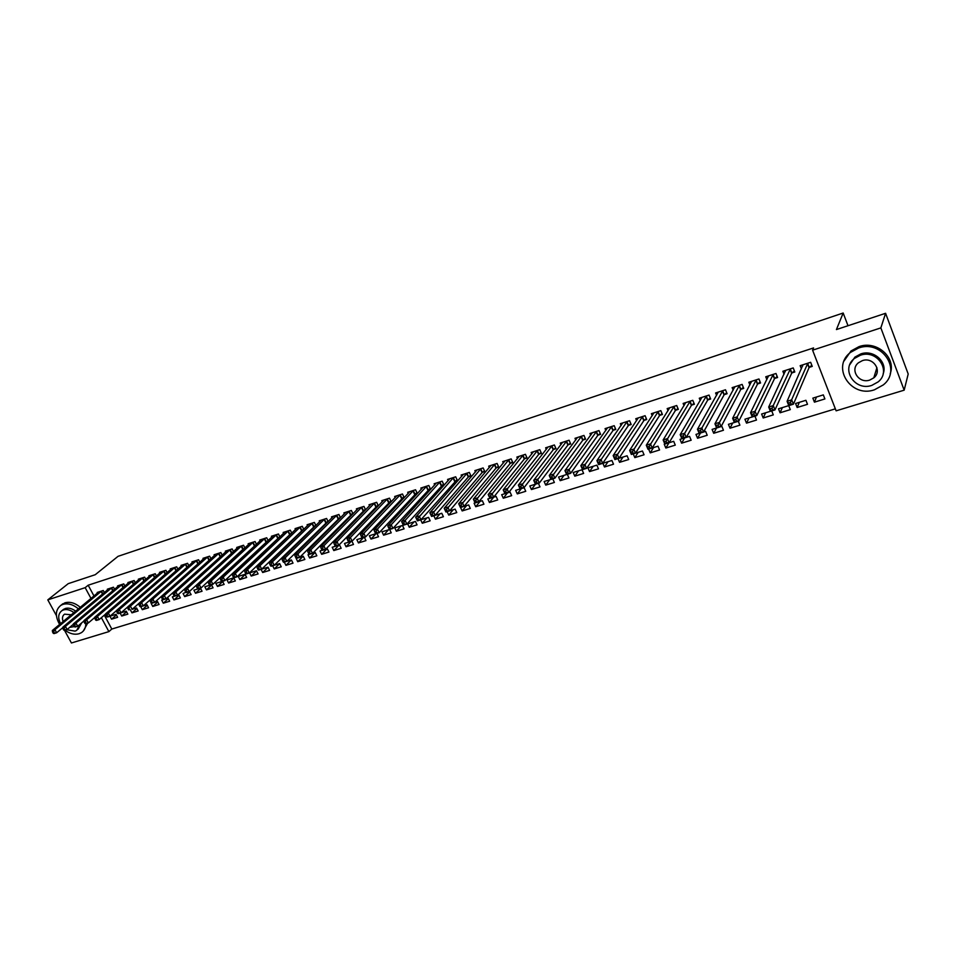 <?xml version="1.0" encoding="UTF-8"?>
<svg xmlns="http://www.w3.org/2000/svg" width="956" height="956" viewBox="0 0 956 956"><rect width="100%" height="100%" fill="white"/><g stroke="black" fill="none" stroke-linecap="round" stroke-linejoin="round"><path stroke-width="1.43" d="M104.323 615.162L111.804 629.048L835.341 408.845M111.804 629.048L108.888 631.617L71.425 642.982L64.506 630.339M56.404 615.568L47.8 599.866L68.235 583.65L95.242 574.711L118.042 556.332L843.168 313.018L836.428 329.557L885.591 313.293L908.2 373.999L904.173 390.168L836.118 410.829L812.588 350.183L880.858 327.896L904.173 390.168M847.996 325.721L843.168 313.018M126.586 611.78L121.711 616.034L127.853 614.146L126.264 611.159L121.042 612.784M121.711 616.034L120.133 613.083M114.589 589.314L113.465 587.211L107.323 589.195L107.669 589.816M147.272 605.279L142.325 609.677L148.574 607.741L146.985 604.73L143.34 605.865M142.325 609.677L140.735 606.69M135.31 582.73L134.151 580.531L127.901 582.551L128.259 583.208M169.678 601.228L168.077 598.193L161.707 600.165L163.309 603.2L169.678 601.228M156.426 576.014L155.231 573.731L148.861 575.787L149.22 576.468M189.778 591.931L184.675 596.604L191.164 594.596L189.264 591.621M184.675 596.604L183.074 593.533L186.874 591.8L186.169 590.473L185.01 590.844L185.703 592.17M177.924 569.19L176.693 566.812L170.204 568.904L170.586 569.609M211.623 585.06L206.436 589.876L213.057 587.844L211.455 584.749M206.436 589.876L204.835 586.781L209.902 585.215M199.84 562.236L198.561 559.762L191.953 561.889L192.335 562.63M235.355 580.949L233.754 577.818L227.014 579.898L228.615 583.029L235.355 580.949M222.162 555.161L220.836 552.568L214.108 554.743L214.514 555.508M258.084 573.935L256.471 570.768L249.612 572.895L251.213 576.05L258.084 573.935M241.701 545.84L243.159 549.15L244.891 547.979L243.553 545.243L236.694 547.453L237.1 548.266M243.959 548.84L243.314 549.043M279.654 563.622L274.252 568.94L281.243 566.788L279.642 563.574L274.229 565.259M274.252 568.94L272.651 565.761M268.122 540.606L266.7 537.774L259.709 540.032L260.128 540.881M267.357 541.323L266.437 541.622M303.088 556.296L297.734 561.698L304.856 559.499L303.255 556.249L299.646 557.372M297.734 561.698L295.966 557.934L297.256 557.527L296.551 556.129L295.273 556.523L295.966 557.934M291.771 533.137L290.301 530.162L283.167 532.468L283.609 533.352M291.221 533.663L290.003 534.057M326.904 548.911L321.67 554.301L328.936 552.054L327.322 548.78L325.614 549.318M321.67 554.301L320.057 551.038L323.212 549.473L322.519 548.051L321.204 548.457L321.897 549.879M315.898 525.513L314.369 522.406L307.091 524.748L307.557 525.669M315.552 525.848L314.022 526.338M351.175 541.395L346.072 546.772L353.493 544.478L351.892 541.18M346.072 546.772L344.459 543.462L348.749 542.136M340.503 517.758L338.914 514.483L331.493 516.873L331.971 517.853M340.384 517.877L338.532 518.475M375.935 533.711L370.976 539.076L378.54 536.746L376.927 533.4M370.976 539.076L369.363 535.742L375.768 533.747L376.819 532.827L376.114 531.369L374.752 531.799L375.445 533.245M363.531 510.444L365.574 509.799L363.949 506.405L356.385 508.843L356.875 509.871M404.089 528.859L402.476 525.465L394.756 527.855L396.37 531.237L404.089 528.859M389.032 502.259L391.124 501.589L389.498 498.16L381.779 500.657L382.292 501.733M426.985 517.865L422.277 523.243L430.164 520.805L428.551 517.375L420.963 519.729M422.277 523.243L420.676 519.837M415.059 493.905L417.198 493.224L415.561 489.759L407.686 492.292L408.224 493.439M453.275 509.703L448.723 515.081L456.765 512.595L455.152 509.118L445.938 511.998L444.193 508.257L477.08 469.91M448.723 515.081L447.121 511.627M441.624 485.373L443.799 484.68L442.174 481.167L434.132 483.76L434.693 484.967M480.115 501.374L475.718 506.74L483.927 504.206L482.314 500.693L478.813 501.781M475.718 506.74L474.116 503.238L475.096 502.928M468.751 476.674L470.973 475.957L469.336 472.407L461.127 475.048L461.724 476.339M507.493 492.902L503.286 498.231L511.663 495.638L510.05 492.089L504.935 493.69L503.191 489.854L533.496 451.71M503.286 498.231L501.673 494.682L504.935 493.678M496.451 467.783L498.709 467.054L497.084 463.457L488.695 466.158L489.317 467.52M570.362 443.154L567.888 445.078L539.315 483.019L535.456 484.226L531.428 489.544L539.997 486.903L538.383 483.306M531.428 489.544L529.815 485.959L535.444 484.202M524.736 458.701L527.055 457.948L525.418 454.315L516.861 457.076L517.507 458.533M564.04 475.335L560.18 480.665L568.928 477.964L567.326 474.331M560.18 480.665L558.567 477.032L566.669 474.523L564.936 470.591L592.385 432.71M553.632 449.416L555.998 448.663L554.372 444.97L545.625 447.802L546.306 449.356M598.492 468.834L596.879 465.142L587.94 467.914L589.553 471.595L598.492 468.834M583.16 439.939L585.574 439.163L583.961 435.434L575.01 438.314L575.739 439.987M623.037 457.028L619.572 462.334L628.701 459.513L627.1 455.773L614.899 459.573L613.166 455.546L638.273 417.903M619.572 462.334L617.97 458.617M613.346 430.248L615.807 429.459L614.194 425.683L605.052 428.623L605.829 430.427M653.51 447.575L650.247 452.857L659.58 449.977L657.979 446.189L648.013 449.296L646.28 445.221L669.726 407.758M650.247 452.857L648.658 449.105M644.201 420.341L646.722 419.529L645.109 415.705L635.764 418.716L636.588 420.664M684.639 437.932L681.616 443.178L691.164 440.226L689.563 436.39L681.927 438.78L680.194 434.645L701.907 397.385M681.616 443.178L680.015 439.354L681.915 438.756M675.749 410.22L678.33 409.383L676.717 405.511L667.157 408.594L668.041 410.71M723.453 430.26L721.864 426.364L712.101 429.399L713.69 433.271L723.453 430.26M708.014 399.859L710.655 399.01L709.053 395.079L699.278 398.234L700.222 400.54M749.062 417.927L746.505 423.138L756.495 420.054L754.917 416.135M746.505 423.138L744.915 419.218L752.276 416.935L750.556 412.693L768.505 375.899M741.031 389.259L743.732 388.387L742.131 384.408L732.129 387.634L733.156 390.168M790.301 409.622L788.712 405.631L778.495 408.798L780.072 412.777L790.301 409.622M774.814 378.409L777.587 377.524L775.985 373.485L765.744 376.784L766.867 379.604M824.897 398.939L823.319 394.888L812.851 398.138L814.428 402.165L824.897 398.939M809.409 367.307L812.242 366.399L810.64 362.3L800.16 365.682L801.391 368.825M812.588 350.183L813.58 347.924L88.179 585.215L93.987 595.994M792.01 372.888L794.806 371.992L793.217 367.929L782.856 371.263L784.028 374.238M807.497 404.304L805.92 400.289L795.571 403.504L797.149 407.507L807.497 404.304M757.821 383.87L760.558 382.986L758.956 378.97L748.835 382.245L749.91 384.91M765.625 412.789L763.187 417.987L773.296 414.868L771.719 410.913M763.187 417.987L761.609 414.032L770.405 411.307L768.696 407.029L785.641 370.366M724.433 394.589L727.098 393.729L725.496 389.773L715.602 392.964L716.594 395.378M732.69 423.006L730.002 428.228L739.884 425.181L738.295 421.285M730.002 428.228L728.412 424.333L734.363 422.492L732.643 418.286L751.559 381.36M691.785 405.069L694.403 404.221L692.789 400.325L683.122 403.444L684.042 405.643M707.213 435.267L705.624 431.407L695.968 434.406L697.557 438.254L707.213 435.267M659.879 415.31L662.436 414.486L660.823 410.638L651.371 413.685L652.219 415.705M675.283 445.126L673.681 441.314L664.241 444.241L665.842 448.041L675.283 445.126M628.678 425.324L631.187 424.524L629.562 420.724L620.325 423.699L621.113 425.575M638.19 452.331L634.82 457.625L644.057 454.769L642.456 451.005L635.513 453.156M634.82 457.625L633.231 453.885M598.169 435.123L600.607 434.335L598.994 430.582L589.948 433.498L590.7 435.231M613.513 464.198L611.912 460.481L602.878 463.29L604.479 466.994L613.513 464.198M568.318 444.707L570.708 443.942L569.083 440.226L560.24 443.082L560.945 444.695M583.626 473.423L582.025 469.755L573.182 472.503L574.783 476.16L583.626 473.423M539.1 454.088L541.443 453.335L539.817 449.667L531.166 452.463L531.835 453.969M549.688 479.793L545.733 485.122L554.384 482.457L552.783 478.848M545.733 485.122L544.119 481.513L550.967 479.386M510.516 463.266L512.81 462.525L511.173 458.904L502.701 461.64L503.346 463.051M525.752 491.288L524.139 487.715L515.666 490.344L517.28 493.905L525.752 491.288M482.529 472.252L484.764 471.523L483.139 467.95L474.845 470.627L475.455 471.953M493.738 497.144L489.436 502.509L497.729 499.952L496.116 496.415L493.69 497.168M489.436 502.509L487.823 498.984L489.926 498.327L488.193 494.527L519.168 456.335M455.116 481.047L457.315 480.342L455.689 476.805L447.563 479.434L448.137 480.677M466.624 505.557L462.154 510.934L470.28 508.425L468.667 504.923L464.114 506.345M462.154 510.934L460.553 507.457M428.276 489.663L430.427 488.97L428.802 485.481L420.843 488.05L421.393 489.221M440.059 513.802L435.434 519.18L443.393 516.718L441.78 513.264L431.598 516.443L429.853 512.727L463.337 474.343M435.434 519.18L433.833 515.75M401.986 498.1L404.089 497.431L402.464 493.977L394.661 496.499L395.187 497.61M417.055 524.856L415.442 521.438L407.65 523.864L409.264 527.258L417.055 524.856M376.222 506.381L378.289 505.712L376.652 502.306L369.016 504.768L369.518 505.82M388.518 529.791L383.607 535.181L391.243 532.827L389.642 529.457M383.607 535.181L381.994 531.823L389.498 529.493L390.586 528.548L389.881 527.091L388.506 527.521L389.2 528.979M350.971 514.483L352.979 513.838L351.366 510.468L343.873 512.882L344.363 513.874M363.495 537.571L358.464 542.948L365.957 540.63L364.344 537.308M358.464 542.948L356.851 539.626L362.181 537.965L363.196 537.057L362.503 535.611L361.141 536.029L361.846 537.475M328.135 521.653L326.582 518.463L319.232 520.829L319.698 521.785M327.908 521.892L326.223 522.43M338.986 545.159L333.811 550.56L341.149 548.29L339.547 544.992L335.46 546.27L335.078 545.78L336.393 545.374L335.699 543.952L334.373 544.358L335.078 545.78M333.811 550.56L332.198 547.274L335.448 546.258M303.769 529.337L302.275 526.302L295.069 528.62L295.524 529.528M303.327 529.779L301.953 530.221M314.942 552.628L309.636 558.017L316.842 555.795L315.229 552.532L312.564 553.357M309.636 558.017L308.023 554.767L309.29 554.372M279.893 536.89L278.447 533.986L271.385 536.268L271.815 537.129M279.236 537.511L278.16 537.858M291.353 559.941L285.928 565.343L293.002 563.156L291.389 559.929L283.681 562.343L283.203 561.889L284.47 561.495L283.777 560.108L282.51 560.503L283.203 561.889M285.928 565.343L284.326 562.14M256.459 544.299L255.073 541.526L248.142 543.761L248.56 544.585M255.599 545.099L254.822 545.35M268.05 567.278L262.685 572.513L269.604 570.374L268.003 567.183L261.717 569.131M262.685 572.513L261.084 569.346M233.491 551.564L232.141 548.923L225.353 551.122L225.747 551.911M246.66 577.46L245.059 574.305L238.259 576.408L239.86 579.563L246.66 577.46M210.953 558.71L209.651 556.177L202.983 558.328L203.377 559.093M222.688 581.571L217.478 586.47L224.146 584.415L222.557 581.308M217.478 586.47L215.877 583.363L221.888 581.499L221.338 581.105L222.545 580.734L221.84 579.372L220.633 579.754L221.338 581.105M188.834 565.725L187.579 563.299L181.031 565.414L181.413 566.143M200.641 588.514L195.502 593.258L202.051 591.238L200.461 588.155M195.502 593.258L193.901 590.175L198.047 588.896L197.462 588.514L198.645 588.155L197.94 586.817L196.769 587.175L197.462 588.514M167.121 572.62L165.914 570.29L159.485 572.357L159.855 573.062M178.999 595.313L173.944 599.914L180.373 597.93L178.772 594.871L177.613 595.23M173.944 599.914L172.343 596.867L174.673 596.138M145.826 579.384L144.643 577.149L138.333 579.181L138.692 579.85M157.752 601.993L152.769 606.451L159.078 604.503L157.477 601.479L154.645 602.352M152.769 606.451L151.168 603.439L152.255 602.555L151.562 601.24L150.427 601.599L151.12 602.901M124.901 586.04L123.766 583.889L117.576 585.885L117.911 586.53M136.887 608.542L131.976 612.868L138.166 610.956L136.577 607.968L132.131 609.342M131.976 612.868L130.386 609.904M104.371 592.565L103.26 590.497L97.177 592.469L97.512 593.079M116.393 614.971L111.553 619.177L117.636 617.301L116.046 614.338L110.048 616.19M111.553 619.177L109.964 616.238M47.8 599.866L85.168 587.665L90.999 598.468M101.372 617.684L108.888 631.617M885.591 313.293L880.858 327.896M88.179 585.215L85.168 587.665M816.46 397.015L814.428 402.165M799.324 402.333L797.149 407.507M782.378 407.591L780.072 412.777M716.498 428.037L713.69 433.271M700.473 433.02L697.557 438.254M668.973 442.795L665.842 448.041M608.052 461.676L604.479 466.994M593.222 466.277L589.553 471.595M578.559 470.83L574.783 476.16M521.402 488.588L517.28 493.905M414.032 521.88L409.264 527.258M401.209 525.86L396.37 531.237M256.543 570.911L251.213 576.05M245.154 574.496L239.86 579.563M233.873 578.057L228.615 583.029M168.328 598.671L163.309 603.2M802.622 366.052L802.215 365.025M811.799 365.276L809.039 367.678L793.408 404.185L788.784 405.631L787.075 401.305L802.98 364.774M788.592 403.026L787.075 401.305L791.699 399.859L793.408 404.185L791.138 404.173L790.457 402.44L788.592 403.026L789.286 404.758L791.138 404.173M807.808 363.22L790.457 402.44M788.784 405.631L789.286 404.758M785.306 371.502L784.948 370.593M770.189 408.75L768.696 407.029L773.273 405.607L774.981 409.909L770.417 411.319L772.711 409.897L772.018 408.176L770.189 408.75L770.871 410.471M790.409 368.825L772.018 408.176M794.388 370.904L791.64 373.27L774.981 409.909L772.711 409.897M768.194 376.903L767.871 376.102M752.014 414.402L750.556 412.693L755.073 411.283L756.793 415.549L752.276 416.947L754.499 415.549L753.818 413.84L752.014 414.402L752.695 416.111M773.213 374.382L753.818 413.84M777.168 376.461L774.444 378.791L756.793 415.549L754.499 415.549M858.548 348.032L850.505 352.394C830.907 367.068 850.924 398.174 874.405 389.821L883.356 384.874C902.273 370.02 881.755 339.344 858.548 348.032M890.227 373.7C896.358 357.365 876.544 340.157 859.062 346.61L851.031 350.96L844.076 360.974M849.836 364.606L854.903 357.114L860.782 353.923C873.557 349.251 887.885 361.989 883.153 373.808M860.328 355.262L854.425 358.452C840.36 369.052 854.855 391.458 871.776 385.399L878.134 381.898C891.852 371.215 877.094 349.024 860.328 355.262M869.745 380.07L873.796 377.847C882.675 370.964 873.198 356.648 862.372 360.639L858.512 362.73C849.49 369.578 858.858 383.989 869.745 380.07M78.44 608.876C73.194 604.515 68.055 603.009 63 604.359L60.909 605.315C55.352 609.749 54.922 616.118 59.631 624.435M64.948 630.195C69.8 633.768 74.496 634.963 79.037 633.756L81.379 632.681C84.283 630.745 85.765 627.757 85.825 623.718M80.328 607.311C75.094 602.949 69.955 601.455 64.912 602.818L61.005 605.244M62.403 610.275L65.259 608.494C68.605 607.574 72.07 608.47 75.655 611.171M73.911 612.617C70.314 609.904 66.848 609.008 63.502 609.928L61.961 610.633C58.161 613.585 57.707 617.911 60.587 623.647M66.573 629.693L75.07 631.127L76.731 630.374L79.934 624.352M69.692 627.363L75.333 626.431L74.652 625.176L73.588 625.511L75.046 627.064L77.699 626.252L84.02 620.898M71.306 614.768L64.554 614.17C62.379 615.772 61.913 618.221 63.156 621.52M81.666 622.882L78.117 629.203M83.292 631.068L87.665 623.157M751.285 382.257L750.998 381.54M734.053 419.995L732.643 418.286L737.1 416.888L738.821 421.13L734.363 422.504L736.526 421.13L735.845 419.433L734.053 419.995L734.746 421.692M756.22 379.855L735.845 419.433M760.151 381.946L757.451 384.24L738.821 421.13L736.526 421.13M734.567 387.55L734.316 386.929M717.012 427.189L718.769 426.651L718.087 424.966L716.319 425.516L716.665 428.001L714.945 423.795L734.817 386.762M716.319 425.516L714.945 423.795L719.354 422.433L721.075 426.627L740.649 389.63L743.326 387.383M739.43 385.28L718.087 424.966M718.769 426.651L721.075 426.627M699.493 432.638L701.238 432.088L700.545 430.415L698.8 430.965L699.195 433.427L697.462 429.256L718.267 392.103M698.8 430.965L697.462 429.256L701.812 427.894L703.544 432.076L724.039 394.959L726.703 392.749M722.82 390.634L700.545 430.415M701.238 432.088L703.544 432.076M681.497 436.342L682.19 438.003L683.91 437.466L683.217 435.817L681.497 436.342L680.194 434.645L684.496 433.295L686.229 437.442L707.619 400.229L710.26 398.043M706.4 395.927L683.217 435.817M681.927 438.78L682.19 438.003M683.91 437.466L686.229 437.442M665.101 443.309L666.798 442.783L666.105 441.134L664.408 441.672L664.862 444.074L663.141 439.963L685.727 402.596M664.408 441.672L663.141 439.963L667.384 438.637L669.116 442.748L691.391 405.44L694.02 403.289M690.172 401.161L666.105 441.134M666.798 442.783L669.116 442.748M647.511 446.918L648.204 448.555L649.889 448.041L649.196 446.404L647.511 446.918L646.28 445.221L650.474 443.907L652.207 447.994L675.342 410.59L677.947 408.475M674.135 406.336L649.196 446.404M648.013 449.296L648.204 448.555M649.889 448.041L652.207 447.994M662.066 413.59L659.473 415.681L635.501 453.18L631.354 454.47L629.622 450.419L653.916 412.861M630.829 452.116L629.622 450.419L633.768 449.117L635.501 453.18L633.183 453.228L632.478 451.602L630.829 452.116L631.522 453.742L633.183 453.228M658.266 411.462L632.478 451.602M631.354 454.47L631.522 453.742M614.326 457.243L615.031 458.856L616.668 458.354L615.975 456.741L614.326 457.243L613.166 455.546L617.265 454.267L618.998 458.306L643.782 420.724L646.352 418.656M642.575 416.517L615.975 456.741M614.899 459.573L615.031 458.856M616.668 458.354L618.998 458.306M630.817 423.663L628.271 425.707L602.686 463.361L598.635 464.616L596.903 460.625L622.715 422.922M598.038 462.322L596.903 460.625L600.954 459.358L602.686 463.361L600.356 463.421L599.651 461.808L598.038 462.322L598.731 463.923L600.356 463.421M627.064 421.524L599.651 461.808M598.635 464.616L598.731 463.923M615.449 428.623L612.927 430.63L586.566 468.368L582.562 469.611L580.83 465.632L607.514 427.834M581.929 467.329L580.83 465.632L584.821 464.389L586.566 468.368L584.224 468.428L583.53 466.827L581.929 467.329L582.622 468.918L584.224 468.428M611.721 426.472L583.53 466.827M582.562 469.611L582.622 468.918M566.012 472.288L564.936 470.591L568.892 469.36L570.636 473.304L566.681 474.535L568.294 473.375L567.589 471.786L566.012 472.288L566.705 473.865M596.544 431.371L567.589 471.786M600.26 433.522L597.751 435.494L570.636 473.304L568.294 473.375M585.227 438.362L582.73 440.322L554.886 478.191L550.979 479.41L549.234 475.49L577.424 437.537M550.274 477.175L549.234 475.49L553.142 474.272L554.886 478.191L552.532 478.263L551.839 476.697L550.274 477.175L550.967 478.753L552.532 478.263M581.535 436.211L551.839 476.697M550.979 479.41L550.967 478.753M535.42 483.581L536.961 483.103L536.268 481.537L534.727 482.015L535.456 484.226L533.711 480.33L562.618 442.317M534.727 482.015L533.711 480.33L537.571 479.123L539.315 483.019L536.961 483.103M566.693 441.003L536.268 481.537M520.04 488.349L521.57 487.883L520.877 486.329L519.347 486.807L520.112 488.982L518.367 485.122L547.979 447.038M519.347 486.807L518.367 485.122L522.179 483.927L523.924 487.799L553.201 449.798L555.663 447.898M552.006 445.735L520.877 486.329M521.57 487.883L523.924 487.799M504.147 491.527L504.84 493.069L506.357 492.603L505.652 491.061L504.147 491.527L503.191 489.854L506.967 488.671L508.712 492.519L538.67 454.459L541.108 452.582M537.475 450.419L505.652 491.061M504.935 493.69L504.84 493.069M506.357 492.603L508.712 492.519M489.114 496.212L488.193 494.527L491.922 493.368L493.666 497.192L489.938 498.339L491.312 497.275L490.607 495.746L489.114 496.212L489.819 497.741M523.111 455.056L490.607 495.746M526.72 457.219L524.294 459.071L493.666 497.192L491.312 497.275M512.476 461.808L510.074 463.636L478.801 501.804L475.108 502.952L473.363 499.151L504.983 460.911M474.26 500.836L473.363 499.151L477.056 498.004L478.801 501.804L476.435 501.888L475.741 500.37L474.26 500.836L474.953 502.354L476.435 501.888M508.891 459.645L475.741 500.37M475.108 502.952L474.953 502.354M498.399 466.349L495.997 468.153L464.09 506.369L460.445 507.493L458.689 503.728L490.954 465.429M459.561 505.401L458.689 503.728L462.346 502.593L464.09 506.369L461.724 506.465L461.031 504.947L459.561 505.401L460.266 506.919L461.724 506.465M494.814 464.186L461.031 504.947M445.042 509.93L445.735 511.424L447.181 510.982L446.488 509.476L445.042 509.93L444.193 508.257L447.802 507.122L449.547 510.874L482.075 472.623L484.453 470.83M480.892 468.679L446.488 509.476M447.181 510.982L449.547 510.874M430.666 514.4L431.371 515.881L432.793 515.439L432.1 513.958L430.666 514.4L429.853 512.727L433.415 511.615L435.159 515.344L468.297 477.044L470.663 475.275M467.125 473.124L432.1 513.958M432.793 515.439L435.159 515.344M457.004 479.673L420.939 519.753L417.414 520.853L415.657 517.148L449.75 478.729M416.458 518.821L415.657 517.148L419.194 516.049L420.939 519.753L418.573 519.861L417.868 518.379L416.458 518.821L417.163 520.303L418.573 519.861M453.491 477.522L417.868 518.379M439.999 481.872L405.129 520.434L401.628 521.522L436.295 483.067M443.5 484.023L406.874 524.115L403.384 525.202L404.496 524.235L403.802 522.753L402.404 523.195L403.097 524.665M403.802 522.753L405.129 520.434L406.874 524.115L404.496 524.235M401.628 521.522L402.404 523.195M426.651 486.174L391.207 524.772L387.754 525.86L422.982 487.357M430.128 488.337L392.952 528.429L389.498 529.505M389.881 527.091L391.207 524.772L392.952 528.429L390.586 528.548M387.754 525.86L388.506 527.521M413.434 490.44L377.441 529.074L374.023 530.138L409.801 491.611M416.9 492.591L379.185 532.707L375.768 533.771M376.114 531.369L377.441 529.074L379.185 532.707L376.819 532.827M374.023 530.138L374.752 531.799M400.349 494.658L363.83 533.317L360.448 534.368L396.764 495.817M403.802 496.809L365.574 536.925L362.193 537.977M362.503 535.611L363.83 533.317L365.574 536.925L363.196 537.057M360.448 534.368L361.141 536.029M387.407 498.841L350.362 537.523L347.016 538.563L383.858 499.988M390.837 500.98L352.107 541.108L348.761 542.148L348.39 541.658L349.729 541.239L349.024 539.805L347.685 540.212L348.39 541.658M349.024 539.805L350.362 537.523L352.107 541.108L349.729 541.239M347.016 538.563L347.685 540.212M374.585 502.976L337.026 541.682L333.716 542.709L371.071 504.111M378.002 505.115L338.771 545.243L337.026 541.682L335.699 543.952M336.393 545.374L338.771 545.243M333.716 542.709L334.373 544.358M361.906 507.062L323.845 545.792L320.571 546.808L358.416 508.186M365.3 509.213L325.59 549.33L322.315 550.357M322.519 548.051L323.845 545.792L325.59 549.33L323.212 549.473M320.571 546.808L321.204 548.457M349.334 511.113L310.796 549.855L307.557 550.871L345.893 512.225M352.716 513.253L312.54 553.381L309.302 554.384L308.86 553.918L310.162 553.524L309.469 552.114L308.167 552.52L308.86 553.918M309.469 552.114L310.796 549.855L312.54 553.381L310.162 553.524M307.557 550.871L308.167 552.52M336.906 515.129L297.89 553.883L294.675 554.886L333.489 516.228M340.264 517.268L299.634 557.384L296.42 558.388M296.551 556.129L297.89 553.883L299.634 557.384L297.256 557.527M294.675 554.886L295.273 556.523M324.586 519.096L285.115 557.874L281.936 558.866L321.216 520.195M327.932 521.235L286.848 561.351L285.115 557.874L283.777 560.108M284.47 561.495L286.848 561.351M281.936 558.866L282.51 560.503M312.397 523.04L272.472 561.817L269.329 562.797L309.051 524.115M315.719 525.167L274.205 565.271L271.062 566.251L270.572 565.809L271.827 565.426L271.134 564.04L269.879 564.434L270.572 565.809M271.134 564.04L272.472 561.817L274.205 565.271L271.827 565.426M269.329 562.797L269.879 564.434M300.327 526.923L259.96 565.713L256.841 566.693L297.017 527.999M303.638 529.062L261.693 569.155L258.586 570.123L258.072 569.692L259.315 569.31L258.622 567.936L257.379 568.318L258.072 569.692M258.622 567.936L259.96 565.713L261.693 569.155L259.315 569.31M256.841 566.693L257.379 568.318M288.377 530.783L247.568 569.585L244.497 570.541L285.091 531.847M291.664 532.91L249.313 573.003L246.23 573.959L245.704 573.54L246.935 573.158L246.242 571.784L244.999 572.166L245.704 573.54M246.242 571.784L247.568 569.585L249.313 573.003L246.935 573.158M244.497 570.541L244.999 572.166M276.535 534.607L235.319 573.409L232.272 574.353L273.285 535.659M279.809 536.722L237.052 576.803L234.005 577.747L233.455 577.34L234.674 576.958L233.981 575.596L232.762 575.978L233.455 577.34M233.981 575.596L235.319 573.409L237.052 576.803L234.674 576.958M232.272 574.353L232.762 575.978M264.812 538.383L223.178 577.185L220.167 578.129L261.586 539.423M268.062 540.51L224.911 580.567L221.9 581.499M221.84 579.372L223.178 577.185L224.911 580.567L222.545 580.734M220.167 578.129L220.633 579.754M253.197 542.136L211.168 580.937L208.181 581.869L250.006 543.163M256.435 544.251L212.901 584.295L209.926 585.227L209.34 584.833L210.535 584.463L209.83 583.112L208.635 583.483L209.34 584.833M209.83 583.112L211.168 580.937L212.901 584.295L210.535 584.463M208.181 581.869L208.635 583.483M241.533 545.96L199.278 584.642L196.327 585.562L238.534 546.856M243.159 549.15L201.011 587.988L198.059 588.908M197.94 586.817L199.278 584.642L201.011 587.988L198.645 588.155M196.327 585.562L196.769 587.175M230.3 549.521L187.507 588.31L184.592 589.231L227.181 550.525M233.18 551.851L189.24 591.633L186.312 592.541M186.169 590.473L187.507 588.31L189.24 591.633L186.874 591.8M184.592 589.231L185.01 590.844M219.02 553.154L175.856 591.943L172.964 592.851L215.925 554.157M221.565 555.699L177.589 595.253L174.697 596.15L174.052 595.779L175.211 595.421L174.518 594.094L173.359 594.465L174.052 595.779M174.518 594.094L175.856 591.943L177.589 595.253L175.211 595.421M172.964 592.851L173.359 594.465M207.846 556.762L164.324 595.552L161.456 596.436L204.775 557.754M210.057 559.511L166.045 598.838L164.324 595.552L161.839 598.05L162.532 599.364L163.679 599.006L162.986 597.691M163.177 599.723L162.532 599.364M163.679 599.006L166.045 598.838M161.456 596.436L161.839 598.05M196.769 560.336L152.9 599.113L150.056 599.998L193.733 561.315M198.657 563.287L154.621 602.376L151.789 603.26M151.562 601.24L152.9 599.113L154.621 602.376L152.255 602.555M150.056 599.998L150.427 601.599M185.811 563.873L141.584 602.639L138.775 603.511L182.799 564.841M187.364 567.028L143.304 605.889L140.496 606.761L139.815 606.415L140.938 606.068L140.245 604.766L139.122 605.112L139.815 606.415M140.245 604.766L141.584 602.639L143.304 605.889L140.938 606.068M171.961 568.342L127.602 607L130.386 606.128L132.107 609.366L138.775 603.523L139.122 605.112M174.936 567.374L130.386 606.128L127.937 608.602L128.63 609.892L129.741 609.546L129.048 608.255M129.741 609.546L128.63 609.892M127.602 607L127.937 608.602M164.169 570.851L119.297 609.593L116.536 610.454L161.217 571.808M127.614 607.06L121.018 612.808L118.257 613.656L117.54 613.334L118.652 612.987L117.958 611.697L116.859 612.043L117.54 613.334M117.958 611.697L119.297 609.593L121.018 612.808L118.652 612.987M116.536 610.454L116.859 612.043M153.51 574.293L108.303 613.023L105.578 613.872L150.582 575.237M116.56 610.573L110.024 616.214L107.299 617.062L106.57 616.74L107.658 616.393L106.976 615.114L105.877 615.461L106.57 616.74M106.976 615.114L108.303 613.023L110.024 616.214L107.658 616.393M105.578 613.872L105.877 615.461M142.934 577.699L97.428 616.417L94.728 617.253L140.03 578.643M105.614 614.051L99.149 619.596L96.437 620.432L95.696 620.109L96.783 619.775L96.09 618.508L95.014 618.843L95.696 620.109M96.09 618.508L97.428 616.417L99.149 619.596L96.783 619.775M94.728 617.253L95.014 618.843M132.466 581.081L86.649 619.775L83.973 620.611L129.586 582.013M94.764 617.492L88.37 622.93L85.693 623.766L84.941 623.455L86.004 623.121L85.323 621.854L84.248 622.189L84.941 623.455M85.323 621.854L86.649 619.775L88.37 622.93L86.004 623.121M83.973 620.611L84.248 622.189M122.093 584.427L75.978 623.097L73.325 623.933L119.237 585.347M74.652 625.176L75.978 623.097L77.699 626.252L75.333 626.431M73.325 623.933L73.588 625.511M111.804 587.749L65.414 626.395L62.785 627.22L108.984 588.657M73.385 624.268L67.123 629.526L64.494 630.339L63.717 630.04L64.769 629.717L64.076 628.462L63.024 628.797L63.717 630.04M64.076 628.462L65.414 626.395L67.123 629.526L64.769 629.717M62.785 627.22L63.024 628.797M101.611 591.035L54.934 629.669L52.341 630.482L98.815 591.931M62.845 627.614L56.655 632.776L54.05 633.589L53.249 633.29L54.289 632.968L53.608 631.725L52.568 632.047L53.249 633.29M53.608 631.725L54.934 629.669L56.655 632.776L54.289 632.968M52.341 630.482L52.568 632.047M807.665 363.34L809.266 367.427M807.45 363.591L809.039 367.678M790.277 368.944L791.867 373.007M790.05 369.207L791.64 373.27M773.081 374.489L774.671 378.528M772.842 374.752L774.444 378.791M756.077 379.974L757.678 383.977M755.849 380.237L757.451 384.24M739.287 385.399L740.888 389.379M739.048 385.65L740.649 389.63M722.676 390.753L724.278 394.709M722.437 391.004L724.039 394.959M706.257 396.047L707.87 399.978M706.018 396.31L707.619 400.229M690.029 401.281L691.642 405.189M689.778 401.544L691.391 405.44M673.98 406.455L675.593 410.339M673.729 406.718L675.342 410.59M658.11 411.582L659.736 415.43M657.859 411.833L659.473 415.681M642.432 416.637L644.045 420.461M642.169 416.9L643.782 420.724M626.909 421.644L628.534 425.444M626.646 421.907L628.271 425.707M611.565 426.591L613.19 430.367M611.302 426.854L612.927 430.63M596.389 431.491L598.014 435.243M596.126 431.742L597.751 435.494M581.379 436.33L583.005 440.059M581.105 436.593L582.73 440.322M566.538 441.122L568.163 444.827M566.263 441.373L567.888 445.078M551.851 445.855L553.476 449.535M551.576 446.117L553.201 449.798M537.32 450.539L538.945 454.196M537.045 450.802L538.67 454.459M522.956 455.175L524.581 458.808M522.669 455.438L524.294 459.071M508.735 459.764L510.361 463.373M508.437 460.027L510.074 463.636M494.658 464.305L496.295 467.89M494.372 464.556L495.997 468.153M480.737 468.799L482.374 472.36M480.45 469.049L482.075 472.623M466.958 473.232L468.595 476.781M466.671 473.495L468.297 477.044M453.335 477.63L454.96 481.167M453.036 477.892L454.662 481.418M439.844 481.991L441.469 485.493M439.533 482.242L441.17 485.756M426.484 486.293L428.121 489.783M426.185 486.556L427.81 490.034M413.267 490.559L414.904 494.025M412.968 490.81L414.593 494.276M400.194 494.778L401.819 498.219M399.883 495.029L401.508 498.482M387.24 498.948L388.877 502.378M386.929 499.211L388.566 502.641M374.429 503.083L376.055 506.489M374.119 503.346L375.744 506.752M361.738 507.182L363.364 510.564M361.428 507.433L363.053 510.827M349.179 511.233L350.804 514.591M348.856 511.484L350.494 514.854M336.739 515.248L338.364 518.594M336.416 515.499L338.054 518.845M324.431 519.216L326.056 522.538M324.108 519.478L325.733 522.801M312.23 523.147L313.867 526.457M311.907 523.41L313.544 526.72M300.16 527.043L301.785 530.329M299.837 527.306L301.463 530.592M288.21 530.903L289.835 534.165M287.876 531.154L289.501 534.428M276.368 534.715L277.993 537.965M276.045 534.978L277.67 538.228M264.645 538.503L266.27 541.729M264.31 538.754L265.935 541.992M253.029 542.243L254.655 545.458M252.695 542.506L254.32 545.721M241.199 546.211L242.824 549.413M230.145 549.628L231.758 552.807M229.799 549.891L231.424 553.07M218.852 553.273L220.478 556.44M218.518 553.524L220.143 556.691M207.679 556.87L209.292 560.025M207.344 557.133L208.958 560.276M196.601 560.443L198.227 563.574M196.267 560.706L197.88 563.837M185.643 563.98L187.256 567.099M185.297 564.243L186.91 567.35M174.769 567.494L176.37 570.553M174.434 567.745L176.047 570.84M164.002 570.959L165.579 573.97M163.655 571.222L165.245 574.245M153.342 574.401L154.884 577.34M152.996 574.664L154.561 577.627M142.767 577.806L144.296 580.698M142.42 578.069L143.962 580.985M132.298 581.188L133.792 584.02M131.952 581.439L133.47 584.295M121.914 584.534L123.396 587.307M121.567 584.797L123.061 587.593M111.637 587.856L113.095 590.569M111.29 588.107L112.76 590.856M101.444 591.143L102.878 593.807M101.097 591.394L102.543 594.094M850.505 352.394L851.031 350.96M854.903 357.114L854.425 358.452M876.927 367.678L873.796 377.847M60.909 605.315L62.821 603.774M63.729 609.199L61.961 610.633"/></g></svg>

